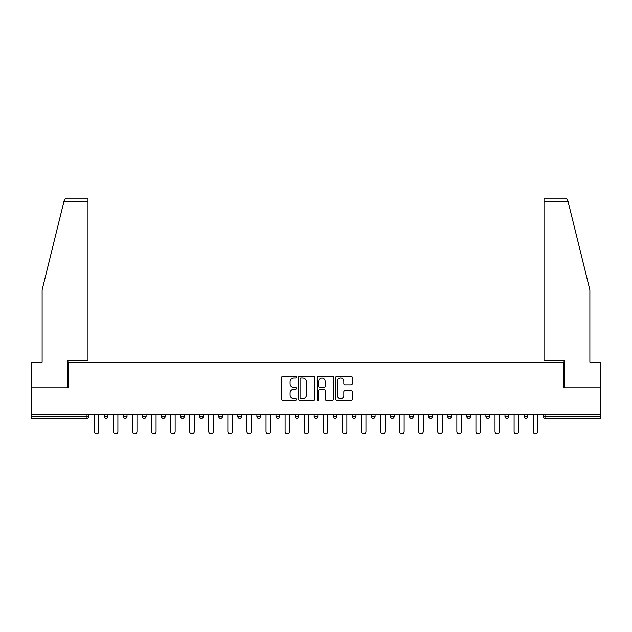 <?xml version="1.0" encoding="UTF-8"?>
<svg xmlns="http://www.w3.org/2000/svg" width="632" height="632" viewBox="0 0 632 632"><rect width="100%" height="100%" fill="white"/><g stroke="black" fill="none" stroke-linecap="round" stroke-linejoin="round"><path stroke-width="0.95" d="M296.432 377.185A0.837 0.837 0 0 0 295.586 376.348L282.828 376.348A1.201 1.201 0 0 0 281.627 377.549L281.627 399.163A1.201 1.201 0 0 0 282.828 400.364L295.586 400.364A0.837 0.837 0 0 0 296.432 399.519A0.837 0.837 0 0 0 295.586 398.681L293.935 398.681A3.839 3.839 0 0 1 290.096 394.834L290.096 393.033A3.839 3.839 0 0 1 293.935 389.193L295.586 389.193A0.837 0.837 0 0 0 296.432 388.356A0.837 0.837 0 0 0 295.586 387.511L293.935 387.511A3.839 3.839 0 0 1 290.096 383.671L290.096 381.87A3.839 3.839 0 0 1 293.935 378.031L295.586 378.031A0.837 0.837 0 0 0 296.432 377.185M351.092 384.809A1.201 1.201 0 0 0 352.293 383.608L352.293 377.549A1.201 1.201 0 0 0 351.092 376.348L336.919 376.348A1.201 1.201 0 0 0 335.718 377.549L335.718 399.163A1.201 1.201 0 0 0 336.919 400.364L351.092 400.364A1.201 1.201 0 0 0 352.293 399.163L352.293 391.832A1.201 1.201 0 0 0 351.092 390.631L345.025 390.631A1.201 1.201 0 0 0 343.824 391.832L343.824 395.466A3.215 3.215 0 0 1 340.616 398.681A3.215 3.215 0 0 1 337.401 395.466L337.401 381.238A3.215 3.215 0 0 1 340.616 378.031A3.215 3.215 0 0 1 343.824 381.238L343.824 383.608A1.201 1.201 0 0 0 345.025 384.809L351.092 384.809M63.848 201.877L64.061 200.992C64.614 199.262 65.807 198.33 67.624 198.203L87.99 198.203L87.99 201.877L63.848 201.877L42.123 289.946L42.123 362.112L31.6 362.112L31.6 387.803L68.051 387.803L68.051 362.112L563.949 362.112L563.949 387.803L600.4 387.803L600.4 414.592L31.6 414.592L31.6 416.551L87.011 416.551L87.011 414.592M87.99 201.877L87.99 360.524L67.932 360.524L67.932 387.803L31.6 387.803L31.6 414.592M314.949 377.549A1.201 1.201 0 0 0 313.748 376.348L299.584 376.348A1.201 1.201 0 0 0 298.383 377.549L298.383 399.163A1.201 1.201 0 0 0 299.584 400.364L313.748 400.364A1.201 1.201 0 0 0 314.949 399.163L314.949 377.549M318.252 376.348L332.416 376.348A1.201 1.201 0 0 1 333.617 377.549L333.617 399.163A1.201 1.201 0 0 1 332.416 400.364L326.357 400.364A1.201 1.201 0 0 1 325.156 399.163L325.156 390.394A1.201 1.201 0 0 0 323.955 389.193L319.934 389.193A1.201 1.201 0 0 0 318.733 390.394L318.733 399.519A0.837 0.837 0 0 1 317.888 400.364A0.837 0.837 0 0 1 317.051 399.519L317.051 377.549A1.201 1.201 0 0 1 318.252 376.348M87.011 418.384A1.833 1.833 0 0 0 88.843 416.551L87.011 416.551L87.011 418.384A1.833 1.833 0 0 0 88.843 416.551L88.843 414.592L88.843 416.551A1.833 1.833 0 0 1 87.011 418.384L31.6 418.384L31.6 416.551M600.4 414.592L600.4 418.384L544.989 418.384A1.833 1.833 0 0 1 543.157 416.551L543.157 414.592L543.157 416.551L600.4 416.551M104.256 414.592L104.256 416.551L104.256 414.592M106.097 418.384A1.833 1.833 0 0 1 104.256 416.551A1.833 1.833 0 0 0 106.097 418.384A1.833 1.833 0 0 0 107.93 416.551L107.93 414.592L107.93 416.551A1.833 1.833 0 0 1 106.097 418.384A1.833 1.833 0 0 1 104.256 416.551L107.93 416.551A1.833 1.833 0 0 1 106.097 418.384M123.343 414.592L123.343 416.551L123.343 414.592M127.008 414.592L127.008 416.551L127.008 414.592M142.421 416.551A1.833 1.833 0 0 0 144.262 418.384A1.833 1.833 0 0 0 146.095 416.551A1.833 1.833 0 0 1 144.262 418.384A1.833 1.833 0 0 0 146.095 416.551L146.095 414.592L146.095 416.551L142.421 416.551A1.833 1.833 0 0 0 144.262 418.384A1.833 1.833 0 0 1 142.421 416.551L142.421 414.592M161.508 414.592L161.508 416.551L161.508 414.592M165.173 414.592L165.173 416.551A1.833 1.833 0 0 1 163.34 418.384A1.833 1.833 0 0 1 161.508 416.551A1.833 1.833 0 0 0 163.34 418.384A1.833 1.833 0 0 0 165.173 416.551A1.833 1.833 0 0 1 163.34 418.384A1.833 1.833 0 0 1 161.508 416.551L165.173 416.551M180.586 414.592L180.586 416.551L180.586 414.592M184.26 414.592L184.26 416.551L184.26 414.592M203.338 414.592L203.338 416.551L199.673 416.551A1.833 1.833 0 0 0 201.505 418.384A1.833 1.833 0 0 1 199.673 416.551L199.673 414.592M218.751 414.592L218.751 416.551L218.751 414.592M222.425 414.592L222.425 416.551A1.833 1.833 0 0 1 220.592 418.384A1.833 1.833 0 0 1 218.751 416.551L222.425 416.551A1.833 1.833 0 0 1 220.592 418.384M241.503 414.592L241.503 416.551L237.837 416.551A1.833 1.833 0 0 0 239.67 418.384A1.833 1.833 0 0 1 237.837 416.551L237.837 414.592M256.916 414.592L256.916 416.551L256.916 414.592M260.589 414.592L260.589 416.551A1.833 1.833 0 0 1 258.757 418.384A1.833 1.833 0 0 1 256.916 416.551A1.833 1.833 0 0 0 258.757 418.384A1.833 1.833 0 0 1 256.916 416.551L260.589 416.551A1.833 1.833 0 0 1 258.757 418.384M276.002 414.592L276.002 416.551L276.002 414.592M279.668 414.592L279.668 416.551L279.668 414.592M295.081 416.551A1.833 1.833 0 0 0 296.922 418.384A1.833 1.833 0 0 0 298.754 416.551A1.833 1.833 0 0 1 296.922 418.384A1.833 1.833 0 0 0 298.754 416.551L298.754 414.592L298.754 416.551L295.081 416.551A1.833 1.833 0 0 0 296.922 418.384A1.833 1.833 0 0 1 295.081 416.551L295.081 414.592M314.167 414.592L314.167 416.551L314.167 414.592M317.833 414.592L317.833 416.551L317.833 414.592M333.246 414.592L333.246 416.551L333.246 414.592M336.919 414.592L336.919 416.551L336.919 414.592M355.998 414.592L355.998 416.551A1.833 1.833 0 0 1 354.165 418.384A1.833 1.833 0 0 1 352.332 416.551L352.332 414.592M375.084 414.592L375.084 416.551A1.833 1.833 0 0 1 373.243 418.384A1.833 1.833 0 0 1 371.411 416.551L371.411 414.592M394.163 414.592L394.163 416.551A1.833 1.833 0 0 1 392.33 418.384A1.833 1.833 0 0 1 390.497 416.551L390.497 414.592M413.249 414.592L413.249 416.551A1.833 1.833 0 0 1 411.408 418.384A1.833 1.833 0 0 1 409.576 416.551L409.576 414.592M430.495 418.384A1.833 1.833 0 0 0 432.328 416.551L432.328 414.592L432.328 416.551A1.833 1.833 0 0 1 430.495 418.384A1.833 1.833 0 0 1 428.662 416.551L428.662 414.592M451.414 414.592L451.414 416.551A1.833 1.833 0 0 1 449.573 418.384A1.833 1.833 0 0 1 447.74 416.551L447.74 414.592M466.827 414.592L466.827 416.551L466.827 414.592M470.492 414.592L470.492 416.551A1.833 1.833 0 0 1 468.66 418.384A1.833 1.833 0 0 1 466.827 416.551L470.492 416.551A1.833 1.833 0 0 1 468.66 418.384M487.738 418.384A1.833 1.833 0 0 0 489.579 416.551L489.579 414.592L489.579 416.551A1.833 1.833 0 0 1 487.738 418.384A1.833 1.833 0 0 1 485.905 416.551L485.905 414.592M504.992 414.592L504.992 416.551L504.992 414.592M508.657 414.592L508.657 416.551A1.833 1.833 0 0 1 506.825 418.384A1.833 1.833 0 0 1 504.992 416.551L508.657 416.551A1.833 1.833 0 0 1 506.825 418.384A1.833 1.833 0 0 0 508.657 416.551M524.07 416.551A1.833 1.833 0 0 0 525.903 418.384A1.833 1.833 0 0 0 527.744 416.551L527.744 414.592L527.744 416.551L524.07 416.551A1.833 1.833 0 0 0 525.903 418.384A1.833 1.833 0 0 1 524.07 416.551L524.07 414.592M125.175 418.384A1.833 1.833 0 0 1 123.343 416.551A1.833 1.833 0 0 0 125.175 418.384A1.833 1.833 0 0 0 127.008 416.551A1.833 1.833 0 0 1 125.175 418.384A1.833 1.833 0 0 1 123.343 416.551L127.008 416.551A1.833 1.833 0 0 1 125.175 418.384M182.427 418.384A1.833 1.833 0 0 1 180.586 416.551A1.833 1.833 0 0 0 182.427 418.384A1.833 1.833 0 0 0 184.26 416.551A1.833 1.833 0 0 1 182.427 418.384A1.833 1.833 0 0 1 180.586 416.551L184.26 416.551A1.833 1.833 0 0 1 182.427 418.384M201.505 418.384A1.833 1.833 0 0 0 203.338 416.551A1.833 1.833 0 0 1 201.505 418.384A1.833 1.833 0 0 1 199.673 416.551M239.67 418.384A1.833 1.833 0 0 0 241.503 416.551A1.833 1.833 0 0 1 239.67 418.384A1.833 1.833 0 0 1 237.837 416.551M277.835 418.384A1.833 1.833 0 0 1 276.002 416.551A1.833 1.833 0 0 0 277.835 418.384A1.833 1.833 0 0 0 279.668 416.551A1.833 1.833 0 0 1 277.835 418.384A1.833 1.833 0 0 1 276.002 416.551L279.668 416.551A1.833 1.833 0 0 1 277.835 418.384M316 418.384A1.833 1.833 0 0 1 314.167 416.551L317.833 416.551A1.833 1.833 0 0 1 316 418.384A1.833 1.833 0 0 0 317.833 416.551A1.833 1.833 0 0 1 316 418.384M335.079 418.384A1.833 1.833 0 0 1 333.246 416.551A1.833 1.833 0 0 0 335.079 418.384A1.833 1.833 0 0 0 336.919 416.551A1.833 1.833 0 0 1 335.079 418.384A1.833 1.833 0 0 1 333.246 416.551L336.919 416.551M300.903 378.031A0.837 0.837 0 0 0 300.058 378.868L300.058 397.836A0.837 0.837 0 0 0 300.903 398.681L302.641 398.681A3.839 3.839 0 0 0 306.488 394.834L306.488 381.87A3.839 3.839 0 0 0 302.641 378.031L300.903 378.031M325.156 381.301A3.215 3.215 0 0 0 321.941 378.086A3.215 3.215 0 0 0 318.733 381.301L318.733 386.31A1.201 1.201 0 0 0 319.934 387.511L323.955 387.511A1.201 1.201 0 0 0 325.156 386.31L325.156 381.301M94.287 414.592L94.287 431.538A2.259 2.259 0 0 0 96.554 433.797A2.259 2.259 0 0 0 98.813 431.538L98.813 414.592M113.373 414.592L113.373 431.538A2.259 2.259 0 0 0 115.632 433.797A2.259 2.259 0 0 0 117.9 431.538L117.9 414.592M132.451 414.592L132.451 431.538A2.259 2.259 0 0 0 134.719 433.797A2.259 2.259 0 0 0 136.978 431.538L136.978 414.592M151.538 414.592L151.538 431.538A2.259 2.259 0 0 0 153.797 433.797A2.259 2.259 0 0 0 156.065 431.538L156.065 414.592M170.616 414.592L170.616 431.538A2.259 2.259 0 0 0 172.884 433.797A2.259 2.259 0 0 0 175.143 431.538L175.143 414.592M189.703 414.592L189.703 431.538A2.259 2.259 0 0 0 191.962 433.797A2.259 2.259 0 0 0 194.229 431.538L194.229 414.592M87.99 198.203L73.312 198.203L87.99 198.203M64.061 200.992C64.401 200.004 64.401 200.004 64.061 200.992C64.401 200.004 64.401 200.004 64.061 200.992M568.152 201.877L544.01 201.877L544.01 360.524L564.068 360.524L564.068 387.803L600.4 387.803L600.4 362.112L589.877 362.112L589.877 289.946L567.939 200.992C567.599 200.004 567.599 200.004 567.939 200.992C567.599 200.004 567.599 200.004 567.939 200.992C567.386 199.262 566.193 198.33 564.376 198.203L544.01 198.203L564.376 198.203M544.01 201.877L544.01 198.203M208.781 414.592L208.781 431.538A2.259 2.259 0 0 0 211.048 433.797A2.259 2.259 0 0 0 213.308 431.538L213.308 414.592M227.868 414.592L227.868 431.538A2.259 2.259 0 0 0 230.127 433.797A2.259 2.259 0 0 0 232.394 431.538L232.394 414.592M246.946 414.592L246.946 431.538A2.259 2.259 0 0 0 249.213 433.797A2.259 2.259 0 0 0 251.473 431.538L251.473 414.592M266.033 414.592L266.033 431.538A2.259 2.259 0 0 0 268.292 433.797A2.259 2.259 0 0 0 270.559 431.538L270.559 414.592M285.111 414.592L285.111 431.538A2.259 2.259 0 0 0 287.378 433.797A2.259 2.259 0 0 0 289.638 431.538L289.638 414.592M304.197 414.592L304.197 431.538A2.259 2.259 0 0 0 306.457 433.797A2.259 2.259 0 0 0 308.724 431.538L308.724 414.592M323.276 414.592L323.276 431.538A2.259 2.259 0 0 0 325.543 433.797A2.259 2.259 0 0 0 327.803 431.538L327.803 414.592M342.362 414.592L342.362 431.538A2.259 2.259 0 0 0 344.622 433.797A2.259 2.259 0 0 0 346.889 431.538L346.889 414.592M361.441 414.592L361.441 431.538A2.259 2.259 0 0 0 363.708 433.797A2.259 2.259 0 0 0 365.968 431.538L365.968 414.592M380.527 414.592L380.527 431.538A2.259 2.259 0 0 0 382.787 433.797A2.259 2.259 0 0 0 385.054 431.538L385.054 414.592M399.606 414.592L399.606 431.538A2.259 2.259 0 0 0 401.873 433.797A2.259 2.259 0 0 0 404.132 431.538L404.132 414.592M418.692 414.592L418.692 431.538A2.259 2.259 0 0 0 420.952 433.797A2.259 2.259 0 0 0 423.219 431.538L423.219 414.592M437.771 414.592L437.771 431.538A2.259 2.259 0 0 0 440.038 433.797A2.259 2.259 0 0 0 442.297 431.538L442.297 414.592M456.857 414.592L456.857 431.538A2.259 2.259 0 0 0 459.116 433.797A2.259 2.259 0 0 0 461.384 431.538L461.384 414.592M475.936 414.592L475.936 431.538A2.259 2.259 0 0 0 478.203 433.797A2.259 2.259 0 0 0 480.462 431.538L480.462 414.592M495.022 414.592L495.022 431.538A2.259 2.259 0 0 0 497.281 433.797A2.259 2.259 0 0 0 499.549 431.538L499.549 414.592M514.1 414.592L514.1 431.538A2.259 2.259 0 0 0 516.368 433.797A2.259 2.259 0 0 0 518.627 431.538L518.627 414.592M533.187 414.592L533.187 431.538A2.259 2.259 0 0 0 535.446 433.797A2.259 2.259 0 0 0 537.713 431.538L537.713 414.592M544.989 414.592L544.989 418.384M354.165 418.384A1.833 1.833 0 0 0 355.998 416.551L352.332 416.551M373.243 418.384A1.833 1.833 0 0 0 375.084 416.551L371.411 416.551M392.33 418.384A1.833 1.833 0 0 0 394.163 416.551L390.497 416.551M411.408 418.384A1.833 1.833 0 0 0 413.249 416.551L409.576 416.551M432.328 416.551L428.662 416.551M449.573 418.384A1.833 1.833 0 0 0 451.414 416.551L447.74 416.551M489.579 416.551L485.905 416.551M525.903 418.384A1.833 1.833 0 0 0 527.744 416.551"/></g></svg>
